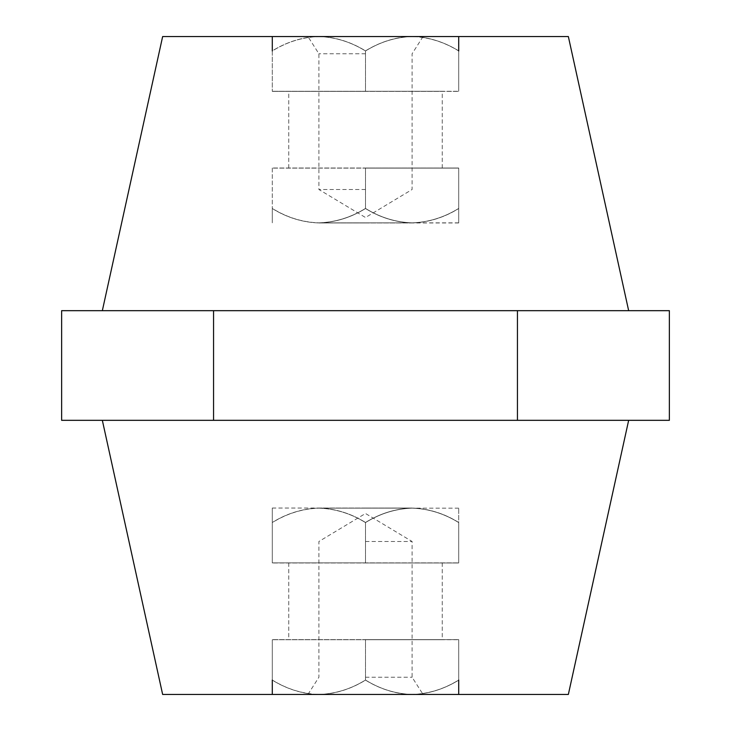 <?xml version="1.0" encoding="UTF-8"?>
<svg xmlns="http://www.w3.org/2000/svg" width="731" height="731" viewBox="0 0 731 731"><rect width="100%" height="100%" fill="white"/><g stroke="black" fill="none" stroke-linecap="round" stroke-linejoin="round"><path stroke-width="0.55" stroke-dasharray="3.65 2.74" d="M365.5 680.141C378.841 688.346 393.068 693.116 408.181 694.45L272.298 694.45L408.181 694.45C393.214 693.162 378.987 688.392 365.5 680.141C352.159 688.346 337.932 693.116 322.819 694.45C337.786 693.162 352.013 688.392 365.5 680.141L365.5 639.735L288.745 639.735L458.702 639.735L272.298 639.735L442.255 639.735L365.5 639.735L365.5 680.141M365.5 522.574C380.01 513.564 395.544 508.758 412.101 508.155L318.899 508.155C302.533 508.703 287 513.509 272.298 522.574L272.298 508.155L272.298 522.574C286.808 513.564 302.342 508.758 318.899 508.155C335.264 508.703 350.798 513.509 365.5 522.574C350.99 513.564 335.456 508.758 318.899 508.155L412.101 508.155C395.736 508.703 380.202 513.509 365.5 522.574L365.5 562.98L288.745 562.98L442.255 562.98L272.298 562.98L458.702 562.98L365.5 562.98L365.5 522.574M365.5 50.859C378.841 42.654 393.068 37.884 408.181 36.55L272.298 36.55L408.181 36.55C393.214 37.838 378.987 42.608 365.5 50.859C352.159 42.654 337.932 37.884 322.819 36.55C337.786 37.838 352.013 42.608 365.5 50.859L365.5 91.265L288.745 91.265L458.702 91.265L272.298 91.265L442.255 91.265L365.5 91.265L365.5 50.859M365.5 208.426C380.01 217.436 395.544 222.242 412.101 222.845L318.899 222.845C302.533 222.297 287 217.491 272.298 208.426L272.298 222.845L272.298 208.426C286.808 217.436 302.342 222.242 318.899 222.845C335.264 222.297 350.798 217.491 365.5 208.426C350.99 217.436 335.456 222.242 318.899 222.845L412.101 222.845C395.736 222.297 380.202 217.491 365.5 208.426L365.5 168.02L288.745 168.02L442.255 168.02L272.298 168.02L458.702 168.02L365.5 168.02L365.5 208.426M102.34 310.675L628.66 310.675L102.34 310.675M669.368 420.325L61.632 420.325M102.34 420.325L137.592 420.325L102.34 420.325M568.352 694.45L162.647 694.45M568.352 36.55L162.647 36.55M669.368 310.675L61.632 310.675M517.438 310.675L517.438 420.325M213.562 310.675L213.562 420.325M272.298 50.859L272.298 91.265L272.298 50.859C285.638 42.654 299.865 37.884 314.979 36.55C300.012 37.838 285.784 42.608 272.298 50.859L272.298 36.55L272.298 50.859M458.702 50.859C445.362 42.654 431.135 37.884 416.021 36.55C430.988 37.838 445.216 42.608 458.702 50.859L458.702 91.265L458.702 50.859M272.298 168.02L272.298 208.426L272.298 168.02M458.702 168.02L458.702 208.426C444.192 217.436 428.658 222.242 412.101 222.845C428.467 222.297 444 217.491 458.702 208.426L458.702 168.02M458.702 222.845L412.101 222.845L458.702 222.845M272.298 680.141L272.298 639.735L272.298 680.141C285.638 688.346 299.865 693.116 314.979 694.45C300.012 693.162 285.784 688.392 272.298 680.141L272.298 694.45L272.298 680.141M458.702 680.141C445.362 688.346 431.135 693.116 416.021 694.45C430.988 693.162 445.216 688.392 458.702 680.141L458.702 639.735L458.702 680.141M272.298 562.98L272.298 522.574L272.298 562.98M458.702 562.98L458.702 522.574C444.192 513.564 428.658 508.758 412.101 508.155C428.467 508.703 444 513.509 458.702 522.574L458.702 562.98M458.702 508.155L412.101 508.155L458.702 508.155M365.5 694.45L318.899 694.45C335.264 693.902 350.798 689.095 365.5 680.031L365.5 639.625L272.298 639.625L458.702 639.625L365.5 639.625L442.255 639.625L365.5 639.625L365.5 680.031C380.01 689.041 395.544 693.847 412.101 694.45L365.5 694.45M365.5 677.235L412.101 677.235L365.5 677.235M365.5 541.488L412.101 541.488L365.5 541.488M458.702 694.45L412.101 694.45C395.736 693.902 380.202 689.095 365.5 680.031C350.99 689.041 335.456 693.847 318.899 694.45C302.533 693.902 287 689.095 272.298 680.031L272.298 639.625L272.298 680.031C286.808 689.041 302.342 693.847 318.899 694.45L412.101 694.45C428.467 693.902 444 689.095 458.702 680.031L458.702 639.625L458.702 680.031C444.192 689.041 428.658 693.847 412.101 694.45L458.702 694.45L458.702 680.031M365.5 508.045L412.101 508.045C395.736 508.593 380.202 513.4 365.5 522.464C380.01 513.454 395.544 508.648 412.101 508.045C428.467 508.593 444 513.4 458.702 522.464L458.702 508.045L458.702 522.464C444.192 513.454 428.658 508.648 412.101 508.045L318.899 508.045C335.264 508.593 350.798 513.4 365.5 522.464C350.99 513.454 335.456 508.648 318.899 508.045C302.533 508.593 287 513.4 272.298 522.464C286.808 513.454 302.342 508.648 318.899 508.045L365.5 508.045M365.5 562.87L272.298 562.87L458.702 562.87L365.5 562.87L365.5 522.464L365.5 562.87M272.298 680.031L272.298 694.45L318.899 694.45L272.298 694.45M458.702 562.87L458.702 522.464L458.702 562.87M272.298 562.87L272.298 508.045L272.298 562.87M272.298 508.045L318.899 508.045L272.298 508.045M365.5 36.55L412.101 36.55C395.736 37.098 380.202 41.905 365.5 50.969L365.5 91.375L458.702 91.375L272.298 91.375L365.5 91.375L288.745 91.375L365.5 91.375L365.5 50.969C350.99 41.959 335.456 37.153 318.899 36.55L365.5 36.55M365.5 53.765L318.899 53.765L365.5 53.765M365.5 189.512L318.899 189.512L365.5 189.512M272.298 36.55L318.899 36.55C335.264 37.098 350.798 41.905 365.5 50.969C380.01 41.959 395.544 37.153 412.101 36.55C428.467 37.098 444 41.905 458.702 50.969L458.702 91.375L458.702 50.969C444.192 41.959 428.658 37.153 412.101 36.55L318.899 36.55C302.533 37.098 287 41.905 272.298 50.969L272.298 91.375L272.298 50.969C286.808 41.959 302.342 37.153 318.899 36.55L272.298 36.55L272.298 50.969M365.5 222.955L318.899 222.955C335.264 222.407 350.798 217.6 365.5 208.536C350.99 217.546 335.456 222.352 318.899 222.955C302.533 222.407 287 217.6 272.298 208.536L272.298 222.955L272.298 208.536C286.808 217.546 302.342 222.352 318.899 222.955L412.101 222.955C395.736 222.407 380.202 217.6 365.5 208.536C380.01 217.546 395.544 222.352 412.101 222.955C428.467 222.407 444 217.6 458.702 208.536C444.192 217.546 428.658 222.352 412.101 222.955L365.5 222.955M365.5 168.13L458.702 168.13L272.298 168.13L365.5 168.13L365.5 208.536L365.5 168.13M458.702 50.969L458.702 36.55L412.101 36.55L458.702 36.55M272.298 168.13L272.298 208.536L272.298 168.13M458.702 168.13L458.702 222.955L458.702 168.13M458.702 222.955L412.101 222.955L458.702 222.955M288.745 562.98L288.745 639.735M288.745 168.02L288.745 91.265M442.255 168.02L442.255 91.265M442.255 562.98L442.255 639.735M307.934 694.45L318.899 677.235L318.899 541.488L365.5 513.491L412.101 541.488L412.101 677.235L423.066 694.45M288.745 562.87L288.745 639.625M442.255 562.87L442.255 639.625M423.066 36.55L412.101 53.765L412.101 189.512L365.5 217.509L318.899 189.512L318.899 53.765L307.934 36.55M442.255 168.13L442.255 91.375M288.745 168.13L288.745 91.375"/><path stroke-width="1.1" d="M102.34 310.675L162.647 36.55L568.352 36.55L628.66 310.675M102.34 420.325L162.647 694.45L568.352 694.45L628.66 420.325M213.562 310.675L669.368 310.675L669.368 420.325L61.632 420.325L61.632 310.675L213.562 310.675L213.562 420.325M517.438 310.675L517.438 420.325M272.298 694.45L272.298 680.031M458.702 680.031L458.702 694.45M458.702 36.55L458.702 50.969M272.298 50.969L272.298 36.55"/></g></svg>
